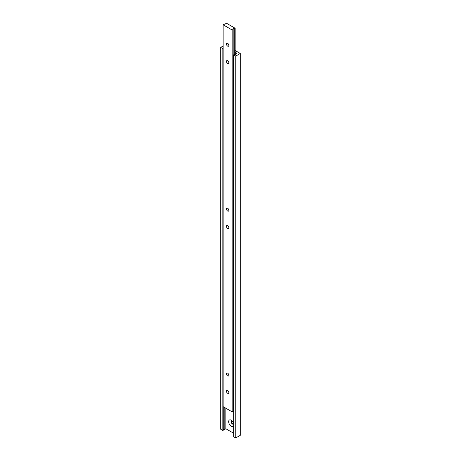 <?xml version="1.0" encoding="UTF-8"?>
<svg xmlns="http://www.w3.org/2000/svg" width="461" height="461" viewBox="0 0 461 461"><rect width="100%" height="100%" fill="white"/><g stroke="black" fill="none" stroke-linecap="round" stroke-linejoin="round"><path stroke-width="0.69" d="M227.642 43.357A1.7 0.98 -120 0 0 226.795 43.276A1.7 0.98 -120 0 0 226.535 44.636A1.7 0.98 -120 0 0 227.642 46.135A1.7 0.98 -120 0 0 228.495 46.221A1.7 0.98 -120 0 0 228.754 44.855A1.7 0.98 -120 0 0 227.642 43.357M227.642 225.613A1.7 0.98 -120 0 0 226.795 225.527A1.7 0.98 -120 0 0 226.535 226.893A1.7 0.98 -120 0 0 227.642 228.391A1.7 0.98 -120 0 0 228.495 228.477A1.7 0.98 -120 0 0 228.754 227.112A1.7 0.98 -120 0 0 227.642 225.613M227.642 208.257A1.7 0.98 -120 0 0 226.795 208.17A1.7 0.98 -120 0 0 226.535 209.536A1.7 0.98 -120 0 0 227.642 211.034A1.7 0.98 -120 0 0 228.495 211.115A1.7 0.98 -120 0 0 228.754 209.755A1.7 0.98 -120 0 0 227.642 208.257M227.642 373.156A1.7 0.98 -120 0 0 226.795 373.07A1.7 0.98 -120 0 0 226.535 374.43A1.7 0.98 -120 0 0 227.642 375.928A1.7 0.98 -120 0 0 228.495 376.015A1.7 0.98 -120 0 0 228.754 374.655A1.7 0.98 -120 0 0 227.642 373.156M227.642 60.714A1.7 0.98 -120 0 0 226.795 60.633A1.7 0.98 -120 0 0 226.535 61.993A1.7 0.98 -120 0 0 227.642 63.491A1.7 0.98 -120 0 0 228.495 63.578A1.7 0.98 -120 0 0 228.754 62.212A1.7 0.98 -120 0 0 227.642 60.714M227.642 390.513A1.7 0.98 -120 0 0 226.795 390.427A1.7 0.98 -120 0 0 226.535 391.792A1.7 0.98 -120 0 0 227.642 393.291A1.7 0.98 -120 0 0 228.495 393.371A1.7 0.98 -120 0 0 228.754 392.011A1.7 0.98 -120 0 0 227.642 390.513M225.717 23.292A1.274 0.738 180 0 1 225.763 23.482A1.274 0.738 180 0 1 224.155 24.197L223.136 24.785L232.154 29.994L233.174 29.4A1.274 0.738 180 0 1 233.133 29.21A1.274 0.738 180 0 1 234.741 28.501L235.162 28.259L226.144 23.05L225.717 23.672M235.162 28.259L235.162 54.507M223.136 24.785L223.136 406.654L232.154 411.863L233.174 411.27L233.174 29.4M232.154 29.994L232.154 411.863M234.741 28.501L234.741 54.623M233.174 410.889A1.274 0.738 180 0 1 233.658 410.486M231.981 420.732A1.913 1.106 -120 0 0 231.543 420.818A1.913 1.106 -120 0 0 231.249 422.351A1.913 1.106 -120 0 0 232.5 424.039A1.913 1.106 -120 0 0 233.456 424.132A1.913 1.106 -120 0 0 233.658 423.953M231.676 420.76A1.913 1.106 -120 0 0 231.393 421.55A1.913 1.106 -120 0 0 232.747 423.895L232.747 423.895A1.913 1.106 -120 0 0 233.571 424.045M231.393 421.55A1.925 1.112 -120 0 0 232.753 423.895L232.747 423.895M233.658 423.44A3.676 2.121 -120 0 0 231.249 420.196L231.249 420.196A3.676 2.121 -120 0 0 228.65 421.694A3.676 2.121 -120 0 0 231.249 426.2A3.676 2.121 -120 0 0 233.658 425.728M225.838 408.216L225.838 428.753L233.658 433.265M235.162 52.266L236.666 53.13L235.64 54.104M235.64 53.724A1.274 0.738 180 0 1 235.686 53.914A1.274 0.738 180 0 1 234.079 54.623L233.658 54.865L235.761 56.081L240.273 53.476L235.162 50.526M240.273 53.476L240.273 435.345L235.761 437.95L233.658 436.734L233.658 54.865M223.136 46.014L220.727 47.402L220.727 429.272L222.836 430.488L223.257 430.246L223.257 406.723M220.727 47.402L222.836 48.618L222.836 430.488M222.836 48.618L223.136 48.445M224.818 407.628L224.818 429.341L225.838 428.753M223.257 429.859A1.274 0.738 180 0 1 224.818 429.341M235.761 56.081L235.761 437.95"/></g></svg>
